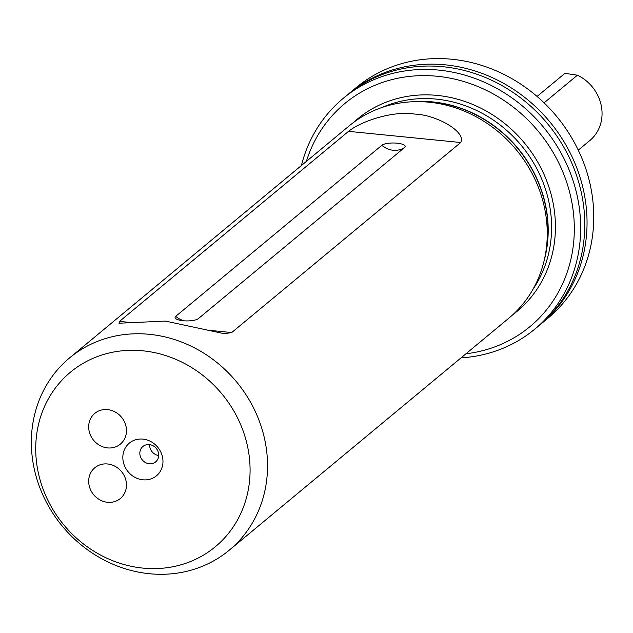 <?xml version="1.0" encoding="UTF-8"?>
<svg xmlns="http://www.w3.org/2000/svg" width="633" height="633" viewBox="0 0 633 633"><rect width="100%" height="100%" fill="white"/><g stroke="black" fill="none" stroke-linecap="round" stroke-linejoin="round"><path stroke-width="0.95" d="M534.735 329.176L538.841 325.773A149.966 135.731 -129.7 0 0 575.136 171.424A149.966 135.731 -129.7 0 0 443.068 66.726A149.966 135.731 -129.7 0 0 347.303 94.958L343.197 98.368A149.966 135.731 50.3 0 1 438.97 70.128A149.966 135.731 50.3 0 1 571.037 174.835A149.966 135.731 50.3 0 1 534.735 329.176A149.966 135.731 50.3 0 1 461.038 357.851M539.965 324.824A149.966 135.731 -129.7 0 0 541.104 323.89A149.966 135.731 -129.7 0 0 577.407 169.549A149.966 135.731 -129.7 0 0 445.339 64.843A149.966 135.731 -129.7 0 0 349.566 93.083A149.966 135.731 -129.7 0 0 348.443 94.024M69.638 357.859L349.345 125.745A124.97 113.109 50.3 0 1 413.246 101.723A124.97 113.109 50.3 0 1 429.15 102.214A124.97 113.109 50.3 0 1 544.356 259.712A124.97 113.109 50.3 0 1 508.964 318.082L229.249 550.204A124.97 113.109 50.3 0 1 149.443 573.727A124.97 113.109 50.3 0 1 39.388 486.476A124.97 113.109 50.3 0 1 69.638 357.859A124.97 113.109 50.3 0 1 149.443 334.327A124.97 113.109 50.3 0 1 259.498 421.578A124.97 113.109 50.3 0 1 229.249 550.204M107.578 502.285A19.995 18.096 -129.7 0 0 120.341 498.519A19.995 18.096 -129.7 0 0 125.184 477.939A19.995 18.096 -129.7 0 0 107.578 463.981A19.995 18.096 -129.7 0 0 94.808 467.747A19.995 18.096 -129.7 0 0 89.965 488.328A19.995 18.096 -129.7 0 0 107.578 502.285M107.578 409.606A19.995 18.096 50.3 0 1 125.184 423.564A19.995 18.096 50.3 0 1 120.341 444.144A19.995 18.096 50.3 0 1 107.578 447.911A19.995 18.096 50.3 0 1 89.965 433.945A19.995 18.096 50.3 0 1 94.808 413.365A19.995 18.096 50.3 0 1 107.578 409.606M397.097 143.185A11.995 3.45 180 0 1 404.503 147.568L198.406 318.597A11.995 3.45 0 0 1 198.058 318.85A11.995 3.45 0 0 1 183.143 320.733A11.995 3.45 0 0 1 176.069 318.85A11.995 3.45 0 0 1 175.729 316.342L381.834 145.313A11.995 3.45 180 0 1 397.097 143.185M162.974 461.457A21.245 19.227 50.3 0 1 142.9 479.806A21.245 19.227 50.3 0 1 122.826 457.461A21.245 19.227 50.3 0 1 142.9 439.112A21.245 19.227 50.3 0 1 162.974 461.457M158.725 455.111A10.001 9.052 50.3 0 1 155.663 461.861A10.001 9.052 50.3 0 1 145.471 462.557A10.001 9.052 50.3 0 1 139.83 453.228A10.001 9.052 50.3 0 1 142.892 446.479A10.001 9.052 50.3 0 1 153.083 445.782A10.001 9.052 50.3 0 1 158.725 455.111M158.717 455.554A10.001 9.052 50.3 0 1 149.641 445.086A10.001 9.052 50.3 0 1 149.657 444.635M465.967 353.76A144.965 131.213 -129.7 0 0 573.561 214.089A144.965 131.213 -129.7 0 0 437.332 76.276A144.965 131.213 -129.7 0 0 306.356 161.423M301.419 165.514A149.966 135.731 50.3 0 1 343.197 98.368M541.104 323.89L547.822 318.312A149.966 135.731 -129.7 0 0 584.124 163.971A149.966 135.731 -129.7 0 0 452.057 59.273A149.966 135.731 -129.7 0 0 356.284 87.504L349.566 93.083M142.9 350.817A113.426 102.665 -129.7 0 0 35.717 448.797A113.426 102.665 -129.7 0 0 142.9 568.102A113.426 102.665 -129.7 0 0 250.082 470.121A113.426 102.665 -129.7 0 0 142.9 350.817M165.403 321.089L118.98 323.226L119.526 321.39L348.53 131.355C360.857 121.417 392.824 110.435 414.829 114.098C436.493 114.763 466.656 131.973 460.705 142.52L231.71 332.554L224.335 333.71L165.403 321.089M537.069 96.445L564.921 73.341L577.415 75.192A39.99 36.192 -129.7 0 1 589.806 140.566L578.261 150.148M544.087 102.847L577.415 75.192M412.637 101.747A121.971 110.395 50.3 0 1 432.948 101.937A121.971 110.395 50.3 0 1 544.214 260.305M382.324 107.365A121.971 110.395 50.3 0 1 436.351 99.112A121.971 110.395 50.3 0 1 537.599 170.198A121.971 110.395 50.3 0 1 533.105 289.059M413.246 101.723L417.155 101.573A122.074 110.49 50.3 0 1 432.695 102.055A122.074 110.49 50.3 0 1 545.219 255.898L544.356 259.712M353.523 122.454A124.97 113.109 50.3 0 1 437.332 95.425A124.97 113.109 50.3 0 1 548.368 185.406A124.97 113.109 50.3 0 1 512.959 314.585M381.834 145.313A19.995 18.096 -129.7 0 0 393.164 150.266A19.995 18.096 -129.7 0 0 404.503 147.568M197.267 319.285A19.995 18.096 -129.7 0 0 198.406 318.597M231.71 332.554L208.803 330.276M127.328 322.173L119.526 321.39M460.705 142.52L348.53 131.355M175.729 316.342A19.995 18.096 -129.7 0 0 184.33 320.828"/></g></svg>
